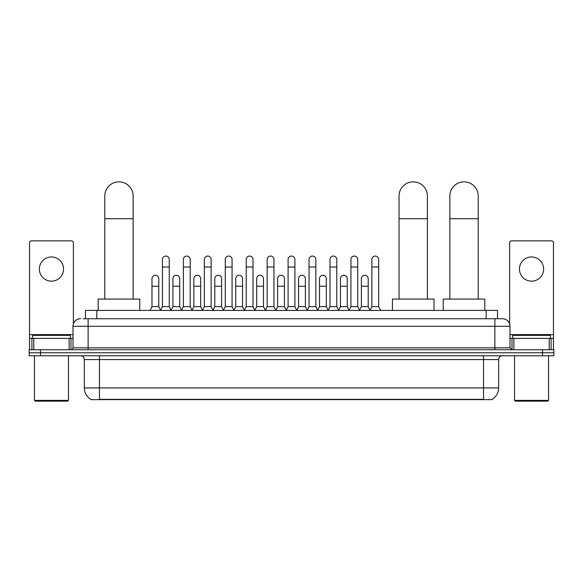 <?xml version="1.0" encoding="UTF-8"?>
<svg xmlns="http://www.w3.org/2000/svg" width="583" height="583" viewBox="0 0 583 583"><rect width="100%" height="100%" fill="white"/><g stroke="black" fill="none" stroke-linecap="round" stroke-linejoin="round"><path stroke-width="0.87" d="M85.482 318.733L85.482 310.418L497.518 310.418L497.518 318.733M492.234 399.26L492.234 399.632L90.766 399.632L90.766 399.26M90.882 399.326A13.234 13.234 0 0 1 84.338 387.914L99.46 387.914L99.46 399.326L483.54 399.326L483.54 387.914L498.662 387.914L498.662 359.565A3.782 3.782 0 0 1 502.437 355.783M84.338 387.914L84.338 359.565C84.12 357.27 82.859 356.009 80.563 355.783M492.118 399.326A13.234 13.234 0 0 0 498.662 387.914M40.489 349.734L553.85 349.734L553.85 352.759L29.15 352.759L29.15 355.783L40.489 355.783L40.489 352.759L29.15 352.759L29.15 349.734L40.489 349.734L40.489 352.759L553.85 352.759L553.85 355.783L40.489 355.783M83.384 318.733L502.437 318.733A7.557 7.557 0 0 1 510.001 326.298L510.001 347.847L511.889 349.734M83.209 318.733L88.12 318.733L88.12 326.298L72.999 326.298L72.999 347.847A1.887 1.887 0 0 1 71.111 349.734M80.563 318.733A7.557 7.557 0 0 0 72.999 326.298M510.001 326.298L494.88 326.298L494.88 318.733L502.437 318.733M51.457 256.965A12.097 12.097 0 0 0 39.36 269.062A12.097 12.097 0 0 0 51.457 281.159A12.097 12.097 0 0 0 63.547 269.062A12.097 12.097 0 0 0 51.457 256.965M69.129 349.734L69.129 338.395L33.778 338.395L33.778 349.734M73.378 323.937L73.378 242.754A1.887 1.887 0 0 0 71.49 240.866L31.416 240.866A1.887 1.887 0 0 0 29.529 242.754L29.529 338.395L33.778 338.395M69.129 338.395L72.999 338.395M29.529 349.734L29.529 338.395M67.708 401.148L35.199 401.148L34.441 400.39L68.466 400.39L67.708 401.148M34.441 355.783L34.441 400.39M68.466 355.783L68.466 400.39M70.354 338.395L70.354 335.371L32.553 335.371L32.553 338.395M104.794 299.079L104.794 196.026A14.174 14.174 0 0 1 118.968 181.852A14.174 14.174 0 0 1 133.143 196.026A14.174 14.174 0 0 0 118.968 181.852M133.143 299.079L133.143 196.026M139.76 310.418L139.76 299.079L98.177 299.079L98.177 310.418M399.049 299.079L399.049 196.026A14.174 14.174 0 0 1 413.223 181.852A14.174 14.174 0 0 1 427.397 196.026A14.174 14.174 0 0 0 413.223 181.852M427.397 299.079L427.397 196.026M434.014 310.418L434.014 299.079L392.432 299.079L392.432 310.418M449.857 299.079L449.857 196.026A14.174 14.174 0 0 1 464.032 181.852A14.174 14.174 0 0 1 478.206 196.026A14.174 14.174 0 0 0 464.032 181.852M478.206 299.079L478.206 196.026M484.823 310.418L484.823 299.079L443.24 299.079L443.24 310.418M160.551 310.418L162.438 306.643L169.245 306.643L171.14 310.418M169.245 306.643L169.245 259.464A3.403 3.403 0 0 0 165.842 256.061A3.403 3.403 0 0 1 166.06 256.068M162.438 306.643L162.438 267.021L169.245 267.021M162.438 267.021L162.438 259.464A3.403 3.403 0 0 1 165.842 256.061M181.495 310.418L183.383 306.643L190.189 306.643L192.077 310.418M190.189 306.643L190.189 259.464A3.403 3.403 0 0 0 186.786 256.061A3.403 3.403 0 0 1 186.997 256.068M183.383 306.643L183.383 267.021L190.189 267.021M183.383 267.021L183.383 259.464A3.403 3.403 0 0 1 186.786 256.061M202.439 310.418L204.327 306.643L211.133 306.643L213.021 310.418M211.133 306.643L211.133 259.464A3.403 3.403 0 0 0 207.73 256.061A3.403 3.403 0 0 1 207.942 256.068M204.327 306.643L204.327 267.021L211.133 267.021M204.327 267.021L204.327 259.464A3.403 3.403 0 0 1 207.73 256.061M223.376 310.418L225.271 306.643L232.078 306.643L233.965 310.418M232.078 306.643L232.078 259.464A3.403 3.403 0 0 0 228.674 256.061A3.403 3.403 0 0 1 228.886 256.068M225.271 306.643L225.271 267.021L232.078 267.021M225.271 267.021L225.271 259.464A3.403 3.403 0 0 1 228.674 256.061M244.321 310.418L246.215 306.643L253.015 306.643L254.909 310.418M253.015 306.643L253.015 259.464A3.403 3.403 0 0 0 249.611 256.061A3.403 3.403 0 0 1 249.83 256.068M246.215 306.643L246.215 267.021L253.015 267.021M246.215 267.021L246.215 259.464A3.403 3.403 0 0 1 249.611 256.061M265.265 310.418L267.152 306.643L273.959 306.643L275.846 310.418M273.959 306.643L273.959 259.464A3.403 3.403 0 0 0 270.556 256.061A3.403 3.403 0 0 1 270.774 256.068M267.152 306.643L267.152 267.021L273.959 267.021M267.152 267.021L267.152 259.464A3.403 3.403 0 0 1 270.556 256.061M286.209 310.418L288.097 306.643L294.903 306.643L296.791 310.418M294.903 306.643L294.903 259.464A3.403 3.403 0 0 0 291.5 256.061A3.403 3.403 0 0 1 291.711 256.068M288.097 306.643L288.097 267.021L294.903 267.021M288.097 267.021L288.097 259.464A3.403 3.403 0 0 1 291.5 256.061M307.154 310.418L309.041 306.643L315.848 306.643L317.735 310.418M315.848 306.643L315.848 259.464A3.403 3.403 0 0 0 312.444 256.061A3.403 3.403 0 0 1 312.656 256.068M309.041 306.643L309.041 267.021L315.848 267.021M309.041 267.021L309.041 259.464A3.403 3.403 0 0 1 312.444 256.061M328.091 310.418L329.985 306.643L336.785 306.643L338.679 310.418M336.785 306.643L336.785 259.464A3.403 3.403 0 0 0 333.389 256.061A3.403 3.403 0 0 1 333.6 256.068M329.985 306.643L329.985 267.021L336.785 267.021M329.985 267.021L329.985 259.464A3.403 3.403 0 0 1 333.389 256.061M349.035 310.418L350.922 306.643L357.729 306.643L359.624 310.418M357.729 306.643L357.729 259.464A3.403 3.403 0 0 0 354.326 256.061A3.403 3.403 0 0 1 354.544 256.068M350.922 306.643L350.922 267.021L357.729 267.021M350.922 267.021L350.922 259.464A3.403 3.403 0 0 1 354.326 256.061M369.979 310.418L371.867 306.643L378.673 306.643L380.561 310.418M378.673 306.643L378.673 259.464A3.403 3.403 0 0 0 375.27 256.061A3.403 3.403 0 0 1 375.481 256.068M371.867 306.643L371.867 267.021L378.673 267.021M371.867 267.021L371.867 259.464A3.403 3.403 0 0 1 375.27 256.061M150.079 310.418L151.974 306.643L158.773 306.643L160.609 310.309M158.773 306.643L158.773 278.667A3.403 3.403 0 0 0 155.588 275.271A3.403 3.403 0 0 1 158.773 278.667M151.974 306.643L151.974 286.224L158.773 286.224M151.974 286.224L151.974 278.667A3.403 3.403 0 0 1 155.588 275.271M171.081 310.309L172.911 306.643L179.717 306.643L181.553 310.309M179.717 306.643L179.717 278.667A3.403 3.403 0 0 0 176.532 275.271A3.403 3.403 0 0 1 179.717 278.667M172.911 306.643L172.911 286.224L179.717 286.224M172.911 286.224L172.911 278.667A3.403 3.403 0 0 1 176.532 275.271M192.026 310.309L193.855 306.643L200.661 306.643L202.49 310.309M200.661 306.643L200.661 278.667A3.403 3.403 0 0 0 197.469 275.271A3.403 3.403 0 0 1 200.661 278.667M193.855 306.643L193.855 286.224L200.661 286.224M193.855 286.224L193.855 278.667A3.403 3.403 0 0 1 197.469 275.271M212.963 310.309L214.799 306.643L221.606 306.643L223.435 310.309M221.606 306.643L221.606 278.667A3.403 3.403 0 0 0 218.414 275.271A3.403 3.403 0 0 1 221.606 278.667M214.799 306.643L214.799 286.224L221.606 286.224M214.799 286.224L214.799 278.667A3.403 3.403 0 0 1 218.414 275.271M233.907 310.309L235.743 306.643L242.543 306.643L244.379 310.309M242.543 306.643L242.543 278.667A3.403 3.403 0 0 0 239.358 275.271A3.403 3.403 0 0 1 242.543 278.667M235.743 306.643L235.743 286.224L242.543 286.224M235.743 286.224L235.743 278.667A3.403 3.403 0 0 1 239.358 275.271M254.851 310.309L256.68 306.643L263.487 306.643L265.323 310.309M263.487 306.643L263.487 278.667A3.403 3.403 0 0 0 260.302 275.271A3.403 3.403 0 0 1 263.487 278.667M256.68 306.643L256.68 286.224L263.487 286.224M256.68 286.224L256.68 278.667A3.403 3.403 0 0 1 260.302 275.271M275.795 310.309L277.625 306.643L284.431 306.643L286.268 310.309M284.431 306.643L284.431 278.667A3.403 3.403 0 0 0 281.239 275.271A3.403 3.403 0 0 1 284.431 278.667M277.625 306.643L277.625 286.224L284.431 286.224M277.625 286.224L277.625 278.667A3.403 3.403 0 0 1 281.239 275.271M296.732 310.309L298.569 306.643L305.375 306.643L307.205 310.309M305.375 306.643L305.375 278.667A3.403 3.403 0 0 0 302.183 275.271A3.403 3.403 0 0 1 305.375 278.667M298.569 306.643L298.569 286.224L305.375 286.224M298.569 286.224L298.569 278.667A3.403 3.403 0 0 1 302.183 275.271M317.677 310.309L319.513 306.643L326.32 306.643L328.149 310.309M326.32 306.643L326.32 278.667A3.403 3.403 0 0 0 323.128 275.271A3.403 3.403 0 0 1 326.32 278.667M319.513 306.643L319.513 286.224L326.32 286.224M319.513 286.224L319.513 278.667A3.403 3.403 0 0 1 323.128 275.271M338.621 310.309L340.457 306.643L347.257 306.643L349.093 310.309M347.257 306.643L347.257 278.667A3.403 3.403 0 0 0 344.072 275.271A3.403 3.403 0 0 1 347.257 278.667M340.457 306.643L340.457 286.224L347.257 286.224M340.457 286.224L340.457 278.667A3.403 3.403 0 0 1 344.072 275.271M359.565 310.309L361.394 306.643L368.201 306.643L370.037 310.309M368.201 306.643L368.201 278.667A3.403 3.403 0 0 0 365.016 275.271A3.403 3.403 0 0 1 368.201 278.667M361.394 306.643L361.394 286.224L368.201 286.224M361.394 286.224L361.394 278.667A3.403 3.403 0 0 1 365.016 275.271M531.543 256.965A12.097 12.097 0 0 0 519.453 269.062A12.097 12.097 0 0 0 531.543 281.159A12.097 12.097 0 0 0 543.64 269.062A12.097 12.097 0 0 0 531.543 256.965M549.222 349.734L549.222 338.395L513.871 338.395L513.871 349.734M549.222 338.395L553.471 338.395L553.471 242.754A1.887 1.887 0 0 0 551.584 240.866L511.51 240.866A1.887 1.887 0 0 0 509.622 242.754L509.622 323.937M510.001 338.395L513.871 338.395M553.471 338.395L553.471 349.734M547.801 401.148L515.292 401.148L514.534 400.39L548.559 400.39L547.801 401.148M514.534 355.783L514.534 400.39M548.559 355.783L548.559 400.39M550.447 338.395L550.447 335.371L512.646 335.371L512.646 338.395M482.024 399.632L482.024 399.26M100.976 399.632L100.976 399.26M96.822 318.733L96.822 310.418M486.178 318.733L486.178 310.418M483.54 355.783L483.54 359.565L84.338 359.565M498.662 359.565L483.54 359.565L483.54 387.914L99.46 387.914L99.46 355.783M542.511 355.783L542.511 349.734M88.12 349.734L88.12 347.847L510.001 347.847M72.999 347.847L88.12 347.847L88.12 326.298L494.88 326.298L494.88 349.734M72.999 334.613L29.529 334.613M70.988 338.395L70.988 349.734M29.558 338.395L29.558 349.734M31.919 349.734L31.919 338.395M104.794 218.712L133.143 218.712M399.049 218.712L427.397 218.712M449.857 218.712L478.206 218.712M553.471 334.613L510.001 334.613M553.442 349.734L553.442 338.395M551.081 338.395L551.081 349.734M512.012 349.734L512.012 338.395"/></g></svg>
